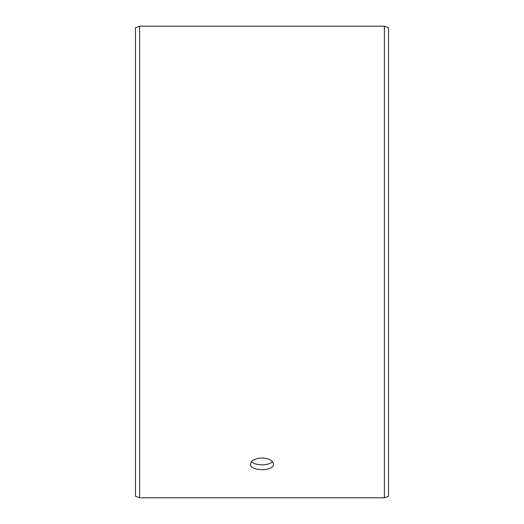 <?xml version="1.0" encoding="UTF-8"?>
<svg xmlns="http://www.w3.org/2000/svg" width="524" height="524" viewBox="0 0 524 524"><rect width="100%" height="100%" fill="white"/><g stroke="black" fill="none" stroke-linecap="round" stroke-linejoin="round"><path stroke-width="0.79" d="M135.474 496.294L135.474 27.706L139.613 26.2L139.613 497.8L135.474 496.294M384.387 26.2L384.387 497.8L388.526 496.294L388.526 27.706L384.387 26.2L139.613 26.2M251.54 461.611C255.031 465.901 268.976 465.895 272.46 461.611M262 457.956C268.989 458.389 272.821 460.445 273.502 464.12C274.209 471.502 249.784 471.502 250.498 464.12C251.173 460.445 255.005 458.389 262 457.956M384.387 497.8L139.613 497.8"/></g></svg>
